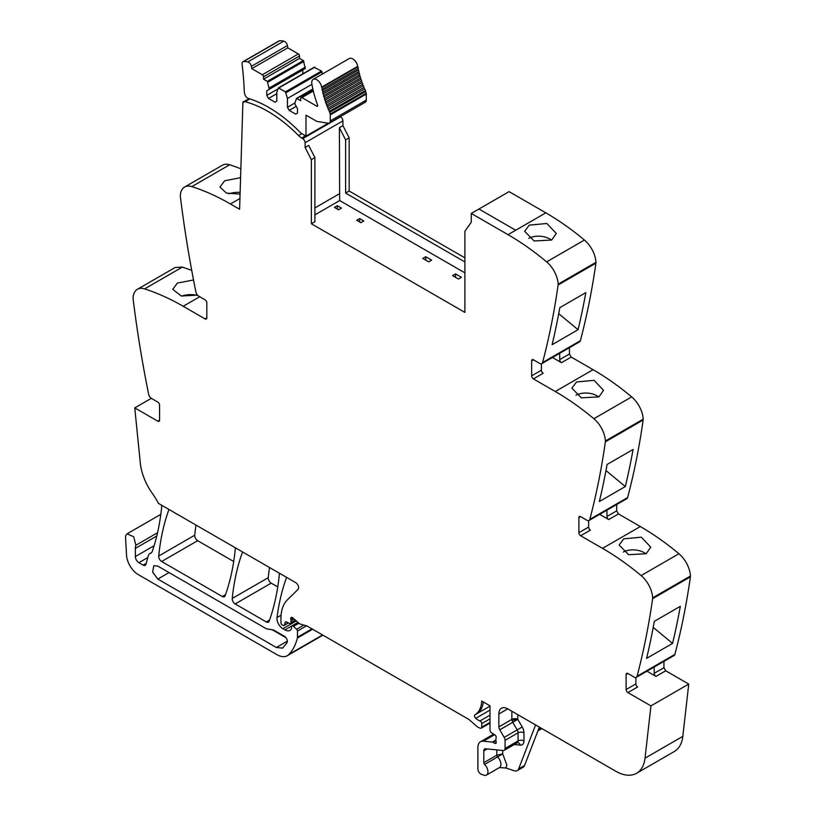 <?xml version="1.0" encoding="UTF-8"?>
<svg xmlns="http://www.w3.org/2000/svg" width="816" height="816" viewBox="0 0 816 816"><rect width="100%" height="100%" fill="white"/><g stroke="black" fill="none" stroke-linecap="round" stroke-linejoin="round"><path stroke-width="1.22" d="M340.272 116.678L340.537 116.831A3.346 1.928 -120 0 1 342.893 120.901L342.924 125.644L339.374 127.694L345.607 139.873L345.607 193.066L464.906 261.946M339.374 127.694L339.67 200.552L464.906 272.85M541.804 363.64L579.595 341.822A4.172 2.407 -120 0 0 580.36 340.721A1002.262 578.656 -120 0 0 595.915 263.16A5.008 2.897 -120 0 0 595.945 262.324A20.879 12.056 -120 0 0 584.429 240.047A250.563 144.667 -120 0 0 545.822 212.843L515.702 230.234L478.961 209.018L515.702 230.234L508.021 234.661A250.563 144.667 -120 0 1 537.989 254.908A250.563 144.667 -120 0 1 546.628 261.865A20.879 12.056 -120 0 1 558.154 284.152A5.008 2.897 -120 0 1 558.113 284.988A1002.262 578.656 -120 0 1 557.858 286.804A1002.262 578.656 -120 0 1 542.569 362.549A4.172 2.407 -120 0 1 541.804 363.64A4.172 2.407 -120 0 1 539.713 363.436L533.419 359.805A2.509 1.448 60 0 0 532.165 359.683A2.509 1.448 60 0 0 531.644 360.825L531.644 375.829L541.396 370.199L541.396 363.803M569.446 347.687L569.446 354.011L571.22 357.071L593.069 369.689L555.268 391.517A250.563 144.667 -120 0 1 585.235 411.764A250.563 144.667 -120 0 1 593.875 418.72A20.879 12.056 -120 0 1 605.401 440.997A5.008 2.897 -120 0 1 605.36 441.833A1002.262 578.656 -120 0 1 605.105 443.649A1002.262 578.656 -120 0 1 589.815 519.394A4.172 2.407 -120 0 1 589.05 520.496A4.172 2.407 -120 0 1 586.959 520.282L580.666 516.65A2.509 1.448 60 0 0 579.411 516.528A2.509 1.448 60 0 0 578.891 517.67L578.891 532.675L588.642 527.054L588.642 520.649M589.05 520.496L626.841 498.668A4.172 2.407 -120 0 0 627.616 497.576A1002.262 578.656 -120 0 0 643.161 420.016A5.008 2.897 -120 0 0 643.192 419.169A20.879 12.056 -120 0 0 631.676 396.892A250.563 144.667 -120 0 0 593.069 369.689M616.692 504.533L616.692 510.857L618.467 513.927L640.315 526.544L602.514 548.362A250.563 144.667 -120 0 1 632.482 568.609A250.563 144.667 -120 0 1 641.121 575.566A20.879 12.056 -120 0 1 652.647 597.842A5.008 2.897 -120 0 1 652.606 598.679A1002.262 578.656 -120 0 1 652.351 600.494A1002.262 578.656 -120 0 1 637.061 676.25A4.172 2.407 -120 0 1 636.296 677.341A4.172 2.407 -120 0 1 634.205 677.137L627.912 673.506A2.509 1.448 60 0 0 626.657 673.373A2.509 1.448 60 0 0 626.137 674.526L626.137 689.53L635.888 683.9L635.888 677.504M636.296 677.341L674.087 655.523A4.172 2.407 -120 0 0 674.863 654.422A1002.262 578.656 -120 0 0 690.407 576.861A5.008 2.897 -120 0 0 690.438 576.025A20.879 12.056 -120 0 0 678.922 553.748A250.563 144.667 -120 0 0 640.315 526.544M663.938 661.378L663.938 667.702L665.713 670.772L688.745 684.073L682.819 736.358L645.017 758.186L650.944 705.891L688.745 684.073M511.867 711.246L511.867 719.365L498.872 726.872L498.872 713.98A12.526 7.232 -120 0 1 501.463 708.237A12.526 7.232 -120 0 1 507.725 708.859L615.713 771.202A41.759 24.113 -120 0 0 636.592 773.272L674.393 751.454A41.759 24.113 -120 0 0 682.023 740.612A41.759 24.113 -120 0 0 682.819 736.358M151.317 398.33L134.773 407.888L157.804 421.178L159.579 420.158L159.579 405.154A2.509 1.448 60 0 0 157.804 402.084L151.511 398.453A4.172 2.407 -120 0 1 148.655 394.271A1002.262 578.656 -120 0 1 133.365 300.869A1002.262 578.656 -120 0 1 133.11 298.748A5.008 2.897 -120 0 1 133.069 297.871A20.879 12.056 60 0 1 137.374 289.313L175.165 267.495L182.396 267.077L191.719 270.361M240.853 168.8A250.563 144.667 -120 0 0 229.643 164.781A20.879 12.056 -120 0 0 222.421 165.199L184.62 187.017A20.879 12.056 -120 0 0 180.316 195.585A5.008 2.897 -120 0 0 180.356 196.452A1002.262 578.656 -120 0 0 195.901 291.975A4.172 2.407 -120 0 0 198.757 296.157L205.051 299.798A2.509 1.448 60 0 1 206.825 302.858L206.825 317.863A2.509 1.448 60 0 1 206.305 319.015A2.509 1.448 60 0 1 205.051 318.893L183.202 306.275L199.736 296.728M464.906 257.856L349.156 191.026L349.156 137.833L342.924 125.644M269.525 567.518A292.322 168.779 -120 0 0 268.26 577.667A4.172 2.407 -120 0 0 271.198 583.144L235.171 603.942L266.322 621.935A4.172 2.407 -120 0 0 268.413 622.139A4.172 2.407 -120 0 0 269.117 621.251A292.322 168.779 -120 0 0 279.296 574.892A4.172 2.407 -120 0 0 279.072 573.026M277.766 586.939L271.198 583.144M195.983 525.065A292.322 168.779 -120 0 0 194.738 535.214A4.172 2.407 -120 0 0 197.666 540.692L161.639 561.49L222.299 596.516A4.172 2.407 -120 0 0 224.38 596.72A4.172 2.407 -120 0 0 225.083 595.833A292.322 168.779 -120 0 0 235.243 549.464A4.172 2.407 -120 0 0 235.018 547.597M233.713 561.51L197.666 540.692M515.702 230.234L545.822 212.843L509.082 191.627L471.281 213.455L471.24 222.248L464.906 231.254L464.906 312.406L311.355 223.757L311.355 159.65L305.123 147.472L308.662 145.421L314.905 157.6L314.905 221.707L311.355 223.757M345.607 193.066L349.156 191.026M349.156 137.833L345.607 139.873M239.935 198.502L230.449 203.98L239.608 209.263L242.903 102.01L249.155 98.818M230.449 203.98A250.563 144.667 -120 0 0 191.842 186.609A20.879 12.056 -120 0 0 184.62 187.017M240.577 177.664L224.624 180.795L219.963 187.048L226.42 193.096L240.067 194.096M137.374 289.313A20.879 12.056 60 0 1 144.595 288.895A250.563 144.667 60 0 1 153.235 291.924A250.563 144.667 60 0 1 183.202 306.275M197.503 295.106L181.376 296.035L172.717 289.343L177.378 283.091L193.535 279.97M134.773 407.888L140.291 462.958A41.759 24.113 -120 0 0 152.602 493.792A41.759 24.113 -120 0 1 158.406 503.36L295.647 582.604A4.172 2.407 -120 0 1 298.289 586A4.172 2.407 -120 0 1 298.024 589.407L287.314 599.933A45.941 26.52 -120 0 0 281.622 611.327A45.941 26.52 -120 0 0 280.939 618.569L280.939 622.802A1.673 0.969 -120 0 0 282.122 624.852L283.03 625.372A2.091 1.204 -120 0 0 284.07 625.474A2.091 1.204 -120 0 0 284.458 624.934L285.131 622.414A2.091 1.204 -120 0 1 285.508 621.874A2.091 1.204 -120 0 1 286.426 621.904L289.629 623.434A2.091 1.204 -120 0 0 290.547 623.475A2.091 1.204 -120 0 0 290.986 622.516L290.986 620.68A4.172 2.407 -120 0 0 290.802 619.385A2.509 1.448 -120 0 1 291.21 617.457A2.509 1.448 -120 0 1 292.454 617.579A2.509 1.448 -120 0 1 292.913 617.916L298.942 623.261A4.172 2.407 -120 0 0 300.441 624.128L306.561 625.841L297.483 631.054A1.673 0.969 -120 0 0 296.636 629.258L293.464 626.351A2.091 1.204 -120 0 0 292.006 625.933A2.091 1.204 -120 0 0 291.577 626.892L291.577 628.126A2.091 1.204 -120 0 1 291.445 628.748A10.027 5.783 -120 0 1 289.966 630.391A10.027 5.783 -120 0 1 284.957 629.891L282.856 628.687A8.354 4.825 -120 0 1 277.012 617.539A292.322 168.779 -120 0 1 286.528 577.575A4.172 2.407 -120 0 1 286.61 577.381M151.297 552.809L150.287 553.391A8.772 5.059 -120 0 0 150.817 553.146A8.772 5.059 -120 0 0 152.317 551.208A292.322 168.779 -120 0 0 161.67 506.981A4.172 2.407 -120 0 0 161.435 505.114M150.287 553.391A8.354 4.825 -120 0 0 149.787 553.615A8.354 4.825 -120 0 0 148.257 555.788L145.993 564.254A4.172 2.407 -120 0 1 145.228 565.335A4.172 2.407 -120 0 1 143.137 565.131L138.904 562.683A5.008 2.897 -120 0 1 135.364 556.553L135.364 548.383A12.526 7.232 -120 0 1 135.874 545.261L133.702 536.765L127.102 533.807L125.858 535.367A7.517 4.335 -120 0 0 125.562 537.662L126.531 555.084A16.708 9.649 -120 0 0 138.312 574.627L276.92 654.646A20.879 12.056 -120 0 0 287.365 655.676A20.879 12.056 -120 0 0 289.037 654.34A79.346 45.808 -120 0 0 297.391 638.03A4.172 2.407 -120 0 0 297.483 637.245L297.483 631.054M490.008 723.119L481.307 728.137A2.091 1.204 -120 0 1 480.644 728.198L479.584 727.913A8.354 4.825 -120 0 1 476.524 726.148L469.873 720.242A8.354 4.825 -120 0 0 468.343 719.131L307.306 626.158A4.172 2.407 -120 0 0 306.561 625.841M481.307 728.137A2.091 1.204 -120 0 0 481.746 727.178L481.746 723.629A2.091 1.204 -120 0 0 479.981 720.936A13.362 7.711 -120 0 1 475.738 718.345A2.295 1.326 -120 0 1 474.983 714.785A33.405 19.288 -120 0 0 481.705 701.036L490.008 705.83L490.008 730.228A2.091 1.204 -120 0 0 491.436 732.758L494.782 734.828A2.091 1.204 -120 0 1 496.118 737.909A4.172 2.407 -120 0 0 495.914 739.021L495.914 740.438A4.172 2.407 -120 0 0 496.118 741.775A2.091 1.204 -120 0 1 495.781 743.407A2.091 1.204 -120 0 1 494.731 743.305L492.966 742.274A2.091 1.204 -120 0 0 492.395 742.081L483.368 741.183A12.526 7.232 -120 0 0 480.502 741.744A12.526 7.232 -120 0 0 477.901 747.476L477.901 768.978A4.172 2.407 -120 0 0 481.471 774.374L483.97 775.2A7.099 4.1 -120 0 0 486.469 775.078A7.099 4.1 -120 0 0 484.592 764.429A1.673 0.969 -120 0 1 483.806 762.685L483.806 750.893A4.172 2.407 -120 0 1 484.673 748.976A4.172 2.407 -120 0 1 485.632 748.792L503.248 750.536A4.172 2.407 -120 0 0 504.206 750.353A4.172 2.407 -120 0 0 505.073 748.435L505.073 740.347A4.172 2.407 -120 0 0 504.186 737.399L499.749 729.81A4.172 2.407 -120 0 1 498.872 726.872M502.707 750.485L502.707 753.872L506.828 764.918L505.971 768.009L514.315 770.773A8.354 4.825 -120 0 0 517.262 770.63A8.354 4.825 -120 0 0 518.639 768.927L535.582 724.945M505.971 768.009L499.463 767.57A7.099 4.1 -120 0 0 500.922 764.694A7.099 4.1 -120 0 0 497.587 756.932L484.592 764.429M636.592 773.272A41.759 24.113 -120 0 0 645.017 758.186M654.197 667.009L654.197 673.333A2.509 1.448 60 0 0 655.962 676.403L646.945 671.191M635.888 683.9A2.509 1.448 60 0 0 637.653 686.97L627.912 692.6L650.944 705.891M646.598 658.39A1002.262 578.656 -120 0 0 654.33 621.323L680.32 606.319A1002.262 578.656 -120 0 1 672.578 643.396L646.598 658.39M623.761 538.825L641.356 537.193L650.791 547.189L646.139 553.727L628.585 554.676L619.14 544.996L623.761 538.825M606.951 510.163L606.951 516.477A2.509 1.448 60 0 0 608.716 519.547L599.699 514.345M578.891 532.675A2.509 1.448 60 0 0 580.666 535.745L602.514 548.362M625.331 486.54L599.352 501.544A1002.262 578.656 -120 0 0 607.084 464.477L633.073 449.473A1002.262 578.656 -120 0 1 625.331 486.54L605.962 470.546M576.514 381.98L571.883 388.151L581.339 397.831L598.893 396.882L603.544 390.344L594.109 380.338L576.514 381.98M559.694 353.308L559.694 359.632A2.509 1.448 60 0 0 561.469 362.702L552.452 357.49M531.644 375.829A2.509 1.448 60 0 0 533.419 378.899L555.268 391.517M578.085 329.695L552.106 344.699A1002.262 578.656 -120 0 0 559.837 307.622L585.827 292.618A1002.262 578.656 -120 0 1 578.085 329.695L558.715 313.701M529.268 225.124L524.637 231.305L534.092 240.975L551.647 240.026L556.298 233.488L546.863 223.492L529.268 225.124M242.566 551.953A4.172 2.407 -120 0 0 242.485 552.146A292.322 168.779 -120 0 0 232.234 598.465A4.172 2.407 -120 0 0 235.171 603.942M168.973 509.47A4.172 2.407 -120 0 0 168.892 509.663A292.322 168.779 -120 0 0 158.712 556.022A4.172 2.407 -120 0 0 161.639 561.49M471.281 213.455L508.021 234.661M314.905 157.6L311.355 159.65M337.345 205.683L334.387 207.386L338.528 209.773L341.476 208.07L337.345 205.683L337.345 209.09M455.522 273.911L452.564 275.614L458.47 279.031L461.428 277.318L455.522 273.911L455.522 277.318M359.662 218.576L356.714 220.279L360.845 222.666L363.803 220.963L359.662 218.576L359.662 221.983M425.758 256.724L431.664 260.141L428.706 261.844L422.8 258.427L425.758 256.724L425.758 260.141M228.929 193.81A15.871 8.435 176.3 0 1 240.118 192.403M181.682 296.106A15.871 8.435 176.3 0 1 196.972 295.31M159.579 420.158A2.509 1.448 60 0 1 159.059 421.301A2.509 1.448 60 0 1 157.804 421.178M273.646 630.044L266.322 628.748L157.804 566.1L153.836 565.702L152.623 572.057L157.804 579.054L276.349 647.496L282.611 648.118L287.059 642.784C287.793 640.417 286.916 638.255 284.447 636.286L273.646 630.044M517.262 770.63L523.168 767.213A8.354 4.825 -120 0 0 524.545 765.52L518.639 768.927M539.345 727.117L524.545 765.52M627.912 692.6A2.509 1.448 60 0 1 626.137 689.53M672.578 643.396L653.208 627.392M623.291 552.034A15.871 9.833 -176 0 1 645.997 553.809M580.666 535.745L590.407 530.125A2.509 1.448 60 0 1 588.642 527.054M576.045 395.189A15.871 9.833 -176 0 1 598.75 396.953M533.419 378.899L543.16 373.269A2.509 1.448 60 0 1 541.396 370.199M528.799 238.343A15.871 9.833 -176 0 1 551.504 240.108M301.838 133.661L298.544 135.568A122.777 70.89 -120 0 0 245.065 101.684A3.386 1.958 -120 0 0 244.015 101.786A3.386 1.958 -120 0 0 243.494 102.377L242.903 102.01M496.801 749.894L496.801 755.188A1.673 0.969 -120 0 0 497.587 756.932L502.707 753.872L496.801 755.188L483.806 762.685M272.044 629.666L286.049 637.755M298.544 135.568A12.526 7.232 -120 0 0 301.685 138.037L302.736 138.649A3.346 1.928 -120 0 1 305.102 142.718A3.346 1.928 -120 0 1 305.102 142.729L305.123 147.472M314.905 214.853L339.67 200.552M321.667 87.128A7.099 4.1 -120 0 0 318.179 80.764A7.099 4.1 -120 0 0 313.201 79.356L349.228 58.558A7.099 4.1 -120 0 1 354.205 59.966A7.099 4.1 -120 0 1 357.694 66.331L321.667 87.128L321.759 87.689L357.785 66.892A1.255 0.724 -120 0 1 358.224 67.84A1.255 0.724 -120 0 1 358.091 68.544L322.065 89.342L322.361 90.79A1.255 0.724 -120 0 1 322.83 91.739A1.255 0.724 -120 0 1 322.728 92.463L358.754 71.665L359.111 73.124A1.255 0.724 -120 0 1 359.611 74.052A1.255 0.724 -120 0 1 359.55 74.807L323.524 95.605L323.932 97.073A1.255 0.724 -120 0 1 324.462 97.971A1.255 0.724 -120 0 0 324.462 97.971A1.255 0.724 -120 0 1 324.431 98.767L360.458 77.969L360.917 79.448A1.255 0.724 -120 0 1 361.478 80.325A1.255 0.724 -120 0 0 361.478 80.325A1.255 0.724 -120 0 1 361.488 81.141L325.462 101.939L325.982 103.418A1.255 0.724 -120 0 1 326.553 104.285A1.255 0.724 -120 0 0 326.553 104.285A1.255 0.724 -120 0 1 326.604 105.111L362.63 84.313L363.202 85.792A1.255 0.724 -120 0 1 363.803 86.629A1.255 0.724 -120 0 0 363.803 86.629A1.255 0.724 -120 0 1 363.885 87.475L327.859 108.273L328.481 109.742A1.255 0.724 -120 0 1 329.103 110.558A1.255 0.724 -120 0 0 329.103 110.558A1.255 0.724 -120 0 1 329.225 111.425L365.252 90.627L365.66 91.514A4.621 2.662 -120 0 1 366.211 93.248A4.6 2.652 -120 0 1 366.282 94.085L330.256 114.883L330.256 120.911A4.59 2.652 60 0 1 329.44 122.92A4.59 2.652 60 0 1 329.307 123.012A4.59 2.652 60 0 1 328.114 123.196L317.404 121.513A3.978 2.295 60 0 1 316.445 121.156L306.479 115.403A1.265 0.734 60 0 0 305.99 115.291L305.99 136.088L328.287 123.216M242.882 61.781L278.909 40.984A3.958 2.285 -120 0 1 279.521 40.8A33.221 19.176 -120 0 1 283.815 41.137A3.958 2.285 -120 0 1 287.395 45.553L251.369 66.351A3.958 2.285 -120 0 0 247.789 61.934A33.221 19.176 -120 0 0 243.494 61.598A3.958 2.285 -120 0 0 242.882 61.781A3.958 2.285 -120 0 0 242.087 64.087A317.669 183.406 -120 0 1 244.28 91.31A7.13 4.121 -120 0 0 244.637 93.432A4.172 2.407 -120 0 0 248.268 98.42A122.788 70.89 -120 0 1 251.563 99.481A122.777 70.89 -120 0 1 299.431 131.641A12.556 7.252 60 0 0 302.573 134.12L305.99 136.088M251.369 66.351L251.777 68.646L287.803 47.848L298.36 53.948L262.334 74.746L251.777 68.646M287.395 45.553L287.803 47.848M263.517 76.796L263.517 79.183L267.311 81.376L303.338 60.568L299.543 58.385L299.543 55.998L263.517 76.796A1.673 0.969 -120 0 0 262.334 74.746M299.543 55.998A1.673 0.969 -120 0 0 298.36 53.948M299.543 58.385L263.517 79.183M267.311 81.376L269.28 89.321L305.306 68.524L303.338 60.568M305.306 67.157L269.28 87.965M269.28 89.321L266.771 90.77L266.771 95.38L268.535 98.45L275.033 102.194L276.808 101.174L276.808 92.31L278.358 87.944L285.478 91.851L287.436 98.45L287.436 107.314L289.211 110.384L295.708 114.128L297.483 113.108L297.483 108.508L294.964 104.152L294.964 102.796L296.514 98.43L300.727 100.664L300.727 98.277A1.673 0.969 -120 0 1 301.073 97.512A1.673 0.969 -120 0 1 301.124 97.481A1.673 0.969 -120 0 1 301.91 97.594L316.853 106.223A1.255 0.724 -120 0 0 317.485 106.284A1.255 0.724 -120 0 0 317.628 105.152A80.743 46.614 -120 0 1 311.845 83.885A7.099 4.1 -120 0 1 313.201 79.356M302.797 73.838L302.797 69.972L266.771 90.77M277.94 88.924L266.771 95.38M276.808 93.677L268.535 98.45M314.231 67.33L321.504 71.053L322.565 73.95M311.916 84.313L287.436 98.45M294.964 102.959L287.436 107.314M296.228 106.335L289.211 110.384M357.694 66.331L357.785 66.892M322.065 89.342A1.255 0.724 -120 0 0 322.198 88.648A1.255 0.724 -120 0 0 321.759 87.689M358.091 68.544L358.387 69.992L322.361 90.79M358.754 71.665A1.255 0.724 -120 0 0 358.856 70.941A1.255 0.724 -120 0 0 358.387 69.992M322.728 92.463L323.085 93.922L359.111 73.124M323.524 95.605A1.255 0.724 -120 0 0 323.585 94.85A1.255 0.724 -120 0 0 323.085 93.922M359.55 74.807L359.958 76.276L323.932 97.073M360.458 77.969A1.255 0.724 -120 0 0 360.488 77.194A1.255 0.724 -120 0 0 360.478 77.173A1.255 0.724 -120 0 0 359.958 76.276M324.431 98.767L324.901 100.246L360.917 79.448M325.462 101.939A1.255 0.724 -120 0 0 325.451 101.143A1.255 0.724 -120 0 0 324.901 100.246M361.488 81.141L362.008 82.62L325.982 103.418M362.63 84.313A1.255 0.724 -120 0 0 362.59 83.497A1.255 0.724 -120 0 0 362.579 83.477A1.255 0.724 -120 0 0 362.008 82.62M326.604 105.111L327.175 106.59L363.202 85.792M327.859 108.273A1.255 0.724 -120 0 0 327.777 107.447A1.255 0.724 -120 0 0 327.777 107.426A1.255 0.724 -120 0 0 327.175 106.59M363.885 87.475L364.507 88.944L328.481 109.742M365.252 90.627A1.255 0.724 -120 0 0 365.14 89.78A1.255 0.724 -120 0 0 365.129 89.76A1.255 0.724 -120 0 0 364.507 88.944M329.225 111.425L329.633 112.322L365.66 91.514M330.256 114.883A4.6 2.652 -120 0 0 330.184 114.046A4.621 2.662 -120 0 0 329.633 112.322M366.282 94.085L366.282 100.113A4.59 2.652 60 0 1 365.466 102.122A4.59 2.652 60 0 1 365.333 102.214L329.307 123.012M229.643 164.781L191.842 186.609M205.051 318.893L206.825 317.863M144.595 288.895L182.396 267.077M146.227 563.346L143.137 565.131M147.778 557.563L138.904 562.683M154.102 545.731L135.364 556.553M156.774 536.02L135.364 548.383M157.549 532.746L135.874 545.261M322.575 634.97L289.037 654.34M312.63 629.228L297.391 638.03M311.998 628.861L297.483 637.245M303.868 625.087L296.636 629.258M298.901 623.22L293.464 626.351M297.962 622.384L284.957 629.891M296.31 620.925L282.856 628.687M281.081 615.193L277.012 617.539M288.211 622.761L284.458 624.934M286.171 621.812L285.131 622.414M295.29 620.027L290.986 622.516M294.035 618.916L290.986 620.68M293.077 618.069L290.802 619.385M490.008 722.405L481.746 727.178M490.008 718.855L481.746 723.629M490.008 715.142L479.981 720.936M490.008 710.104L475.738 718.345M490.008 706.115L476.758 713.765A2.295 1.326 -120 0 0 476.748 713.765L474.983 714.785M476.758 713.765A33.405 19.288 -120 0 0 483.317 701.964M496.21 742.448L494.731 743.305M495.914 740.571L492.966 742.274M495.914 740.051L492.395 742.081M494.588 734.706L483.368 741.183M540.671 727.882L538.58 729.096M655.962 676.403L665.713 670.772M654.197 673.333L663.938 667.702M674.863 654.422L637.061 676.25M690.407 576.861L652.606 598.679M690.438 576.025L652.647 597.842M678.922 553.748L641.121 575.566M608.716 519.547L618.467 513.927M606.951 516.477L616.692 510.857M627.616 497.576L589.815 519.394M643.161 420.016L605.36 441.833M643.192 419.169L605.401 440.997M631.676 396.892L593.875 418.72M561.469 362.702L571.22 357.071M559.694 359.632L569.446 354.011M580.36 340.721L542.569 362.549M595.915 263.16L558.113 284.988M595.945 262.324L558.154 284.152M584.429 240.047L546.628 261.865M269.535 620.078L266.322 621.935M268.26 577.667L232.234 598.465M225.502 594.66L222.299 596.516M194.738 535.214L158.712 556.022M517.772 714.663L517.772 719.365A4.172 2.407 0 0 0 511.867 719.365A4.172 2.407 -120 0 0 512.091 720.814A4.172 2.407 -120 0 0 512.744 722.313L499.749 729.81M514.284 744.539L520.322 745.13A8.354 4.825 -120 0 0 523.964 740.938L523.964 732.839A8.354 4.825 -120 0 0 522.199 726.964L517.772 719.365A4.172 1.295 -16.7 0 0 512.091 720.814M507.725 708.859L498.872 713.98M626.137 674.526L627.912 673.506M578.891 517.67L580.666 516.65M531.644 360.825L533.419 359.805M249.869 98.909L245.065 101.684M487.172 748.945L483.806 750.893M520.322 745.13A4.172 3.152 95.7 0 0 517.783 742.682L517.201 742.846A4.172 2.407 -120 0 0 518.058 740.938L505.073 748.435M523.964 732.839A4.172 2.407 0 0 0 518.058 732.839L518.058 740.938A4.172 2.407 0 0 1 523.964 740.938M504.186 737.399L517.181 729.902A4.172 2.407 -120 0 1 518.058 732.839L505.073 740.347M522.199 726.964L517.181 729.902L512.744 722.313L517.772 719.365M287.385 641.121L276.349 647.496M169.024 572.577L157.804 579.054M305.102 142.729L336.988 124.307M342.893 120.901L336.988 124.318M339.67 193.616L314.905 207.917M305.521 135.823L301.685 138.037M340.537 116.831L302.736 138.649M279.521 40.8L243.494 61.598M283.815 41.137L247.789 61.934M267.872 82.171L303.899 61.363M278.776 87.985L314.803 67.187M321.504 71.053L285.478 91.851M286.039 92.647L322.065 71.849M296.932 98.471L312.895 89.26M313.303 91.015L301.91 97.594M316.853 106.223L317.74 105.713M366.211 93.248L330.184 114.046M330.256 120.911L366.282 100.113M151.46 552.646L149.787 553.615M160.823 514.335L127.102 533.807M322.901 635.164L287.365 655.676M298.034 622.455L292.006 625.933M288.517 622.904L284.07 625.474M295.78 620.456L290.547 623.475M493.67 734.135L480.502 741.744M541.895 728.586L537.877 730.912M499.463 767.57L486.469 775.078M249.298 98.736L244.015 101.786M517.201 742.846L504.206 750.353M278.358 87.944L314.384 67.147M296.514 98.43L312.834 89.005M313.181 90.515L301.073 97.512"/></g></svg>
